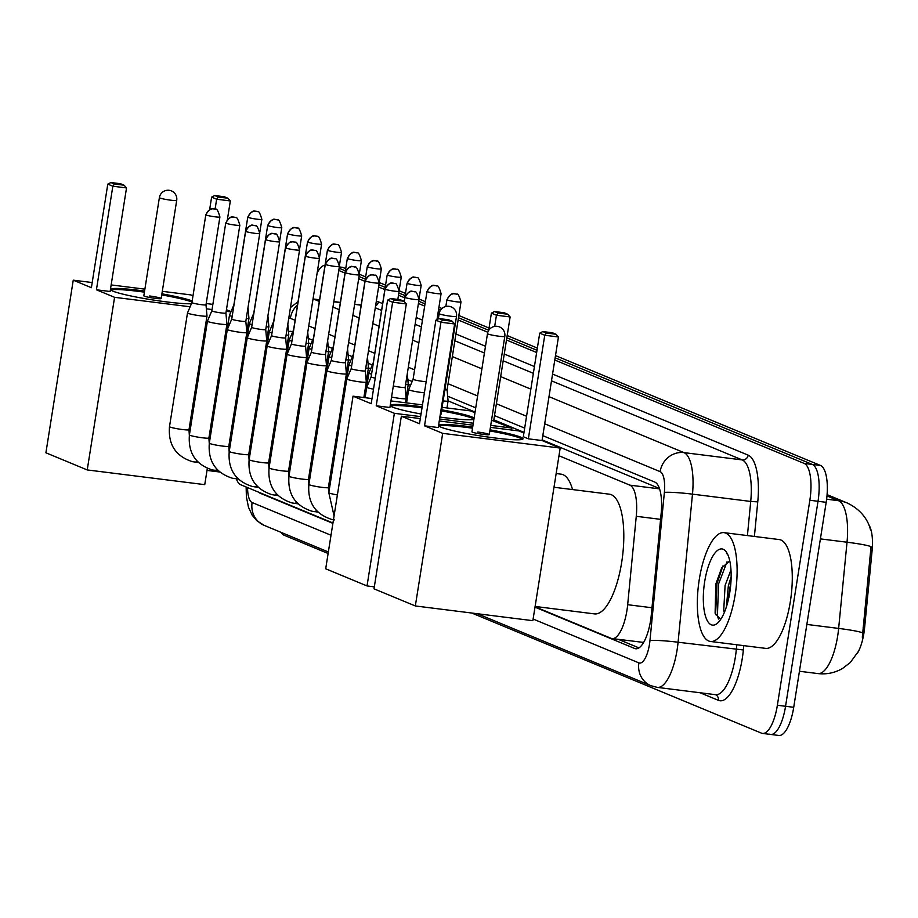 <?xml version="1.0" encoding="UTF-8"?>
<svg xmlns="http://www.w3.org/2000/svg" width="918" height="918" viewBox="0 0 918 918"><rect width="100%" height="100%" fill="white"/><g stroke="black" fill="none" stroke-linecap="round" stroke-linejoin="round"><path stroke-width="1.38" d="M333.062 457.979A18.67 6.415 97.1 0 1 334.462 456.98M313.153 449.717A18.67 6.415 97.1 0 1 314.541 448.718M857.24 653.513A29.605 10.178 -82.9 0 0 864.572 628.004L872.1 550.639A29.605 10.178 -82.9 0 0 868.68 524.614M659.457 488.514L542.148 439.883M524.006 432.367L493.838 419.847M475.065 412.067L448.087 400.879M410.507 385.308L408.258 384.367M370.688 368.795L368.428 367.854M350.768 360.533L348.519 359.604M330.859 352.282L328.598 351.342M310.938 344.021L308.689 343.091M535.056 606.787L611.032 638.285A32.899 11.303 -82.9 0 0 612.065 638.572L643.621 642.428M236.316 478.817A32.899 11.303 -82.9 0 0 240.814 484.796L332.947 522.996M268.687 335.575A32.899 11.303 -82.9 0 0 267.436 335.644M612.065 638.572A32.899 11.303 -82.9 0 0 627.671 604.71L636.266 516.295A32.899 11.303 -82.9 0 0 629.886 485.152L558.97 455.753M408.108 393.202L406.949 392.72M368.279 376.69L367.12 376.208M348.37 368.428L347.211 367.946M328.46 360.177L327.29 359.695M308.54 351.915L307.381 351.433M288.631 343.665L287.472 343.183M555.493 355.587L820.531 465.483L812.361 464.451L555.138 357.813L812.361 464.451A32.899 11.303 97.1 0 1 818.018 501.297L785.556 706.275A32.899 11.303 97.1 0 1 770.684 734.446A32.899 11.303 97.1 0 1 769.64 734.17M339.121 268.251L345.375 270.844L339.121 268.251M359.03 276.502L365.295 279.095L359.03 276.502M378.95 284.764L385.204 287.357L378.95 284.764M398.86 293.014L405.125 295.607L398.86 293.014M418.769 301.276L425.034 303.869L418.769 301.276M438.575 309.481L440.456 310.261L438.575 309.481M458.495 317.743L488.697 330.262L458.495 317.743M506.828 337.778L537.007 350.297L506.828 337.778M862.312 637.287L871.044 546.692A38.384 2.892 -174.4 0 0 847.027 542.217A43.869 15.078 -82.9 0 0 838.513 500.689L826.992 495.904M820.531 465.483A32.899 11.303 97.1 0 1 826.189 502.318L793.726 707.296A32.899 11.303 97.1 0 1 778.854 735.467L770.684 734.446A32.899 11.303 97.1 0 0 785.556 706.275L818.018 501.297A32.899 11.303 97.1 0 0 812.361 464.451L804.191 463.429A32.899 11.303 97.1 0 1 809.848 500.264L777.374 705.254A32.899 11.303 97.1 0 1 762.502 733.425A32.899 11.303 97.1 0 1 761.47 733.149L471.76 613.029M339.327 266.943L342.15 267.299A32.899 11.303 97.1 0 1 343.183 267.574L345.73 268.63M359.363 274.275L365.639 276.88M379.283 282.537L385.56 285.142M399.192 290.788L405.469 293.393M419.101 299.05L425.39 301.655M438.93 307.266L441.948 308.517M458.839 315.517L489.053 328.047M507.184 335.563L537.363 348.071M258.543 492.151A32.899 11.303 -82.9 0 0 260.104 493.195L332.89 523.363M317.169 272.83A32.899 11.303 97.1 0 1 325.052 265.222M328.116 553.485L284.121 535.24A32.899 11.303 97.1 0 1 281.103 532.371M338.765 270.466L345.03 273.059M358.674 278.728L364.939 281.321M378.595 286.978L384.86 289.572M398.504 295.24L404.769 297.834M418.424 303.491L424.678 306.084M438.23 311.707L439.515 312.235M458.139 319.957L487.825 332.27M506.484 340.004L536.651 352.512M554.793 360.028L804.191 463.429M534.999 607.154L634.648 648.475A32.899 11.303 -82.9 0 0 635.692 648.751A32.899 11.303 -82.9 0 0 651.287 614.888L661.178 513.219A32.899 11.303 -82.9 0 0 654.786 482.076L542.813 435.648M292.67 331.937L291.913 331.616A32.899 11.303 -82.9 0 0 290.868 331.341A32.899 11.303 -82.9 0 0 288.504 331.742M524.683 428.132L494.504 415.613M475.731 407.833L447.663 396.197M412.148 381.475L407.833 379.685M372.318 364.962L368.015 363.172M352.409 356.7L348.094 354.922M332.488 348.45L328.185 346.66M312.579 340.188L308.276 338.409M638.928 647.879L618.353 639.353M735.203 594.508A54.828 18.842 97.1 0 1 710.406 641.464A54.828 18.842 97.1 0 1 699.252 579.602A54.828 18.842 97.1 0 1 724.038 532.647A54.828 18.842 97.1 0 1 735.203 594.508M724.038 532.647L779.221 539.566A54.828 18.842 97.1 0 1 790.375 601.416A54.828 18.842 97.1 0 1 765.589 648.372L710.406 641.464M727.607 554.242L726.505 553.393L727.756 554.564M729.787 560.955L721.674 567.898L715.81 584.077L715.111 613.201L720.619 619.501M704.645 581.84A38.384 13.185 97.1 0 1 726.459 552.211A38.384 13.185 97.1 0 1 729.81 592.271A38.384 13.185 97.1 0 1 717.578 623.092A38.384 13.185 97.1 0 1 704.645 581.84M731.153 576.688L728.341 585.845L726.39 606.867M730.98 569.871L725.094 585.443L723.728 610.39L724.325 612.467M731.015 580.83L727.687 602.438M722.971 565.878L716.947 583.71L715.592 614.693M727.045 561.759L718.576 583.905L717.417 615.794L718.496 619.053M284.97 359.649A60.313 20.724 97.1 0 1 285.968 360.464M191.426 303.72A42.767 3.775 -171 0 1 151.183 299.693A42.767 3.775 -171 0 1 112.811 291.109A42.767 3.775 -171 0 1 110.424 289.549M96.424 289.79L112.834 186.216L107.796 184.128L91.387 287.701L73.245 280.174L45.9 452.792L87.233 469.936L114.578 297.317L96.424 289.79L110.114 291.499L126.523 187.938L112.834 186.216L114.498 184.013L110.906 182.533L107.796 184.128M110.47 289.296A42.767 3.775 -171 0 1 144.574 291.075M161.912 293.829A42.767 3.775 -171 0 1 192.172 300.955M114.578 297.317L190.129 306.773M206.355 308.815L212.047 309.527M226.195 311.294L230.911 311.891M231.038 311.592L226.448 309.699M206.206 303.537L212.861 304.374M192.987 295.825L190.749 294.896L162.302 291.327M144.883 289.147L111.158 284.924M92.213 282.549L73.245 280.174M87.233 469.936L204.748 484.647L207.33 468.352M110.906 182.533L120.51 183.726L124.102 185.218L114.498 184.013M126.523 187.938L124.102 185.218M209.66 209.511L211.61 197.141L214.72 195.534L224.325 196.739L227.916 198.231L230.338 200.939L227.412 219.448M230.338 200.939L216.648 199.217L215.087 209.097M227.916 198.231L218.312 197.026L216.648 199.217L211.61 197.141M214.72 195.534L218.312 197.026M161.155 298.557L176.704 200.376A8.778 0.78 -171 0 1 170.92 200.204A8.778 0.78 -171 0 1 159.87 197.978A8.778 0.78 -171 0 1 159.376 197.634L143.828 295.814A8.778 0.78 9 0 0 155.371 298.373A8.778 0.78 9 0 0 161.155 298.557A8.778 0.78 9 0 0 149.623 295.986M110.78 290.019A42.767 3.775 -171 0 1 138.469 291.373A42.767 3.775 -171 0 1 144.401 292.154M161.74 294.907A42.767 3.775 -171 0 1 192.011 302.033M556.159 473.539L561.127 474.17A60.313 20.724 97.1 0 1 572.522 489.569M441.707 409.83A42.767 3.775 -171 0 1 472.311 417.105A42.767 3.775 -171 0 1 474.124 418.023M473.906 419.354A42.767 3.775 -171 0 1 439.883 417.047M421.041 413.995A42.767 3.775 -171 0 1 392.606 407.122A42.767 3.775 -171 0 1 390.219 405.549M376.219 405.79L392.629 302.217L387.591 300.14L371.193 403.702L353.04 396.186L325.695 568.793L367.028 585.936L394.373 413.318L376.219 405.79L389.909 407.512L406.318 303.938L392.629 302.217L394.292 300.025L390.701 298.534L387.591 300.14M390.265 405.297A42.767 3.775 -171 0 1 422.188 406.777M394.373 413.318L420.628 416.611M439.573 418.975L473.298 423.209M490.717 425.39L511.877 428.04L491.532 420.237M474.962 412.733L470.544 410.897L442.097 407.34M422.487 404.884L390.953 400.925M372.008 398.561L353.04 396.186M367.028 585.936L374.314 586.854M511.567 430.014L511.877 428.04M390.701 298.534L400.305 299.738L403.897 301.23L394.292 300.025M406.318 303.938L403.897 301.23M488.663 330.457L491.405 313.141L494.515 311.535L504.12 312.74L507.711 314.231L510.133 316.939L493.735 420.513M510.133 316.939L496.443 315.23L494.676 326.395M507.711 314.231L498.107 313.027L496.443 315.23L491.405 313.141M494.515 311.535L498.107 313.027M440.25 414.752A8.778 0.78 9 0 0 440.95 414.557A8.778 0.78 9 0 0 440.342 414.167M390.575 406.031A42.767 3.775 -171 0 1 418.275 407.374A42.767 3.775 -171 0 1 422.016 407.856M441.535 410.908A42.767 3.775 -171 0 1 473.952 419.101M553.99 487.251L609.437 494.194A60.313 20.724 97.1 0 1 621.704 562.241A60.313 20.724 97.1 0 1 594.439 613.89L535.102 606.454M490.017 429.853A42.767 3.775 -171 0 1 520.621 437.129A42.767 3.775 -171 0 1 523.008 438.827A42.767 3.775 -171 0 1 487.584 436.991A42.767 3.775 -171 0 1 440.915 427.145A42.767 3.775 -171 0 1 438.529 425.585M424.529 425.826L440.938 322.252L435.901 320.164L419.503 423.737L401.35 416.21L374.005 588.828L415.338 605.96L442.683 433.353L424.529 425.826L438.219 427.536L454.628 323.962L440.938 322.252L442.602 320.049L439.011 318.557L435.901 320.164M438.575 425.321A42.767 3.775 -171 0 1 472.678 427.111M442.683 433.353L560.198 448.064L542.045 440.537L528.343 438.827L523.317 436.738L539.715 333.165L542.825 331.57L546.417 333.05L544.753 335.254L528.343 438.827M523.903 433.021L518.854 430.932L490.407 427.363M472.988 425.183L439.263 420.96M420.318 418.585L401.35 416.21M415.338 605.96L532.853 620.683L560.198 448.064M439.011 318.557L448.615 319.762L452.207 321.254L442.602 320.049M454.628 323.962L452.207 321.254M542.825 331.57L552.429 332.764L556.021 334.255L558.442 336.975L542.045 440.537M558.442 336.975L544.753 335.254L539.715 333.165M556.021 334.255L546.417 333.05M489.26 434.593L504.808 336.413A8.778 0.78 -171 0 1 499.025 336.229A8.778 0.78 -171 0 1 487.974 334.014A8.778 0.78 -171 0 1 487.481 333.67L471.932 431.85A8.778 0.78 9 0 0 483.476 434.409A8.778 0.78 9 0 0 489.26 434.593A8.778 0.78 9 0 0 477.727 432.022M438.884 426.055A42.767 3.775 -171 0 1 466.585 427.409A42.767 3.775 -171 0 1 472.518 428.19M489.845 430.932A42.767 3.775 -171 0 1 522.48 439.297M188.993 429.727A9.868 0.872 9 0 1 181.121 429.349A9.868 0.872 9 0 1 170.266 427.122A9.868 0.872 9 0 1 170.048 427.042A9.868 0.872 9 0 1 169.497 426.64L187.501 312.935A9.868 0.872 9 0 0 187.501 312.935A9.868 0.872 9 0 0 188.052 313.325A9.868 0.872 9 0 0 200.491 315.815A9.868 0.872 9 0 0 206.998 316.021A9.868 0.872 9 0 0 206.998 315.999L188.993 429.727L189.338 435.327M187.513 312.912L191.919 302.561A7.126 0.631 9 0 0 191.919 302.573A7.126 0.631 9 0 0 192.321 302.86A7.126 0.631 9 0 0 201.294 304.661A7.126 0.631 9 0 0 205.999 304.799A7.126 0.631 9 0 0 205.999 304.787L206.998 315.999M208.902 437.989A9.868 0.872 9 0 1 201.031 437.611A9.868 0.872 9 0 1 190.175 435.384A9.868 0.872 9 0 1 189.957 435.293A9.868 0.872 9 0 1 189.406 434.902L207.422 321.185A9.868 0.872 9 0 0 207.422 321.185A9.868 0.872 9 0 0 207.973 321.575A9.868 0.872 9 0 0 220.4 324.077A9.868 0.872 9 0 0 226.918 324.272A9.868 0.872 9 0 0 226.918 324.261L208.902 437.989L209.258 443.589M207.422 321.174L211.84 310.823A7.126 0.631 9 0 0 211.84 310.835A7.126 0.631 9 0 0 212.23 311.11A7.126 0.631 9 0 0 221.215 312.912A7.126 0.631 9 0 0 225.92 313.061A7.126 0.631 9 0 0 225.92 313.049L226.918 324.261M240.309 332.327A9.868 0.872 9 0 0 246.827 332.534A9.868 0.872 9 0 0 246.827 332.511L245.829 321.311A7.126 0.631 9 0 0 245.829 321.3A7.126 0.631 9 0 1 241.124 321.174A7.126 0.631 9 0 1 232.151 319.372A7.126 0.631 9 0 1 231.749 319.085A7.126 0.631 9 0 0 231.749 319.085L227.331 329.424A9.868 0.872 9 0 0 227.331 329.447A9.868 0.872 9 0 0 227.882 329.837A9.868 0.872 9 0 0 240.309 332.327M260.23 340.589A9.868 0.872 9 0 0 266.736 340.785A9.868 0.872 9 0 0 266.736 340.773L265.738 329.562A7.126 0.631 9 0 0 265.738 329.562A7.126 0.631 9 0 1 261.033 329.424A7.126 0.631 9 0 1 252.06 327.623A7.126 0.631 9 0 1 251.658 327.336A7.126 0.631 9 0 0 251.658 327.336L247.252 337.686A9.868 0.872 9 0 0 247.24 337.698A9.868 0.872 9 0 0 247.791 338.088A9.868 0.872 9 0 0 260.23 340.589M280.139 348.84A9.868 0.872 9 0 0 286.657 349.047A9.868 0.872 9 0 0 286.657 349.024L285.659 337.824A7.126 0.631 9 0 0 285.659 337.813A7.126 0.631 9 0 1 280.954 337.686A7.126 0.631 9 0 1 271.969 335.885A7.126 0.631 9 0 1 271.579 335.598A7.126 0.631 9 0 0 271.579 335.598L267.161 345.937A9.868 0.872 9 0 0 267.161 345.96A9.868 0.872 9 0 0 267.712 346.35A9.868 0.872 9 0 0 280.139 348.84M305.396 256.03C311.156 246.414 313.348 251.165 312.969 250.04L315.172 250.568A7.126 6.667 -67.5 0 0 313.543 250.132A7.126 6.667 112.5 0 0 305.797 256.317A7.126 0.631 9 0 1 305.396 256.03L291.488 343.848A7.126 0.631 9 0 0 291.488 343.848L287.082 354.199A9.868 0.872 9 0 0 287.07 354.21A9.868 0.872 9 0 0 287.621 354.6A9.868 0.872 9 0 0 300.06 357.102A9.868 0.872 9 0 0 306.566 357.297A9.868 0.872 9 0 0 306.566 357.286L288.562 471.014L288.906 476.614M291.488 343.848A7.126 0.631 9 0 0 291.89 344.135A7.126 0.631 9 0 0 300.863 345.937A7.126 0.631 9 0 0 305.568 346.086A7.126 0.631 9 0 0 305.568 346.075L306.566 357.286M325.316 264.292C331.065 254.676 333.257 259.415 332.89 258.302L335.081 258.819A7.126 6.667 -67.5 0 0 333.464 258.394A7.126 6.667 112.5 0 0 325.706 264.579A7.126 0.631 9 0 1 325.316 264.292L311.397 352.11A7.126 0.631 9 0 1 311.409 352.099L306.991 362.449A9.868 0.872 9 0 0 306.991 362.472A9.868 0.872 9 0 0 307.541 362.862A9.868 0.872 9 0 0 319.969 365.353A9.868 0.872 9 0 0 326.487 365.559A9.868 0.872 9 0 0 326.487 365.536L308.471 479.265L308.827 484.865M311.397 352.11A7.126 0.631 9 0 0 311.799 352.397A7.126 0.631 9 0 0 320.784 354.199A7.126 0.631 9 0 0 325.477 354.337A7.126 0.631 9 0 0 325.488 354.325L326.487 365.536M328.38 487.527A9.868 0.872 9 0 1 320.508 487.148A9.868 0.872 9 0 1 309.664 484.911A9.868 0.872 9 0 1 309.435 484.83A9.868 0.872 9 0 1 308.884 484.44L326.9 370.723A9.868 0.872 9 0 0 326.9 370.723A9.868 0.872 9 0 0 327.451 371.113A9.868 0.872 9 0 0 339.878 373.615A9.868 0.872 9 0 0 346.396 373.81A9.868 0.872 9 0 0 346.396 373.798L328.38 487.527L328.736 493.127M345.225 272.543C350.986 262.927 353.178 267.677 352.799 266.553L354.991 267.081A7.126 6.667 -67.5 0 0 353.373 266.645A7.126 6.667 112.5 0 0 345.627 272.83A7.126 0.631 9 0 1 345.225 272.543L331.318 360.361A7.126 0.631 9 0 0 331.318 360.361A7.126 0.631 9 0 0 331.719 360.648A7.126 0.631 9 0 0 340.693 362.449A7.126 0.631 9 0 0 345.397 362.599A7.126 0.631 9 0 0 345.397 362.587L346.396 373.798M337.399 494.928A9.868 0.872 9 0 1 329.573 493.173A9.868 0.872 9 0 1 329.355 493.081A9.868 0.872 9 0 1 328.805 492.691L346.809 378.985A9.868 0.872 9 0 0 346.809 378.985A9.868 0.872 9 0 0 347.36 379.375A9.868 0.872 9 0 0 359.799 381.865A9.868 0.872 9 0 0 366.305 382.072A9.868 0.872 9 0 0 366.305 382.049L363.861 397.54M365.135 280.805C370.895 271.189 373.087 275.928 372.708 274.815L374.911 275.331A7.126 6.667 -67.5 0 0 373.293 274.907A7.126 6.667 112.5 0 0 365.536 281.092A7.126 0.631 9 0 1 365.135 280.805L351.227 368.623A7.126 0.631 9 0 0 351.227 368.623A7.126 0.631 9 0 0 351.628 368.91A7.126 0.631 9 0 0 360.602 370.711A7.126 0.631 9 0 0 365.307 370.849A7.126 0.631 9 0 0 365.307 370.838M365.066 397.689L366.73 387.235A9.868 0.872 9 0 0 366.73 387.235A9.868 0.872 9 0 0 367.28 387.625A9.868 0.872 9 0 0 373.488 389.152M371.147 376.862A7.126 0.631 9 0 0 371.147 376.873A7.126 0.631 9 0 0 371.538 377.16A7.126 0.631 9 0 0 375.244 378.113M391.573 397.046A9.868 0.872 9 0 0 399.617 398.378A9.868 0.872 9 0 0 406.135 398.584A9.868 0.872 9 0 0 406.135 398.561L405.481 402.75M393.329 385.973A7.126 0.631 9 0 0 400.432 387.224A7.126 0.631 9 0 0 405.136 387.362A7.126 0.631 9 0 0 405.136 387.35L406.135 398.561M246.265 318.569A9.868 0.872 9 0 0 248.95 318.397A9.868 0.872 9 0 0 248.95 318.374L246.793 332.064M247.78 217.13C253.54 207.514 255.732 212.253 255.353 211.14L257.556 211.656A7.126 6.667 -67.5 0 0 255.938 211.232A7.126 6.667 112.5 0 0 248.181 217.405A7.126 0.631 9 0 1 247.78 217.13L233.872 304.948A7.126 0.631 9 0 0 233.872 304.948L229.466 315.287A9.868 0.872 9 0 0 229.454 315.31A9.868 0.872 9 0 0 230.005 315.7A9.868 0.872 9 0 0 232.185 316.354M266.174 326.819A9.868 0.872 9 0 0 268.871 326.647A9.868 0.872 9 0 0 268.871 326.636L266.702 340.314M241.159 376.139A9.868 0.872 9 0 1 241.067 375.99L249.375 323.561A9.868 0.872 9 0 0 249.375 323.561A9.868 0.872 9 0 0 249.925 323.951A9.868 0.872 9 0 0 252.094 324.616M267.7 225.38C273.449 215.764 275.641 220.515 275.274 219.391L277.466 219.918A7.126 6.667 -67.5 0 0 275.848 219.482A7.126 6.667 112.5 0 0 268.09 225.667A7.126 0.631 9 0 1 267.7 225.38L253.781 313.199A7.126 0.631 9 0 0 253.781 313.199A7.126 0.631 9 0 0 253.884 313.336M286.095 335.081A9.868 0.872 9 0 0 288.78 334.909A9.868 0.872 9 0 0 288.78 334.886L286.611 348.576M261.068 384.401A9.868 0.872 9 0 1 260.976 384.252L269.284 331.823A9.868 0.872 9 0 0 269.284 331.823A9.868 0.872 9 0 0 269.835 332.213A9.868 0.872 9 0 0 272.003 332.867M287.609 233.642C293.37 224.026 295.562 228.766 295.183 227.653L297.375 228.169A7.126 6.667 -67.5 0 0 295.757 227.744A7.126 6.667 112.5 0 0 288.011 233.918A7.126 0.631 9 0 1 287.609 233.642L273.702 321.461A7.126 0.631 9 0 0 273.702 321.461A7.126 0.631 9 0 0 273.793 321.587M306.004 343.332A9.868 0.872 9 0 0 308.689 343.16A9.868 0.872 9 0 0 308.689 343.148L306.532 356.827M293.622 329.7A7.126 0.631 9 0 0 293.611 329.711L289.204 340.062A9.868 0.872 9 0 0 289.193 340.073A9.868 0.872 9 0 0 289.744 340.463A9.868 0.872 9 0 0 291.924 341.129M307.519 241.893C313.279 232.277 315.471 237.028 315.092 235.903L317.295 236.431A7.126 6.667 -67.5 0 0 315.677 235.995A7.126 6.667 112.5 0 0 307.92 242.18A7.126 0.631 9 0 1 307.519 241.893L293.611 329.711A7.126 0.631 9 0 0 293.703 329.849M325.913 351.594A9.868 0.872 9 0 0 328.61 351.422A9.868 0.872 9 0 0 328.61 351.399L326.441 365.089M300.897 400.914A9.868 0.872 9 0 1 300.806 400.764L309.114 348.335A9.868 0.872 9 0 0 309.114 348.335A9.868 0.872 9 0 0 309.664 348.725A9.868 0.872 9 0 0 311.833 349.379M309.114 348.312L313.531 337.962A7.126 0.631 9 0 0 313.531 337.973A7.126 0.631 9 0 0 313.623 338.099M345.834 359.845A9.868 0.872 9 0 0 348.519 359.672A9.868 0.872 9 0 0 348.519 359.661L346.35 373.339M320.807 409.164A9.868 0.872 9 0 1 320.715 409.015L329.023 356.586A9.868 0.872 9 0 0 329.023 356.586A9.868 0.872 9 0 0 329.573 356.976A9.868 0.872 9 0 0 331.742 357.641M347.348 258.406C353.109 248.789 355.3 253.54 354.922 252.416L357.125 252.943A7.126 6.667 -67.5 0 0 355.495 252.507A7.126 6.667 112.5 0 0 347.75 258.692A7.126 0.631 9 0 1 347.348 258.406L333.441 346.224A7.126 0.631 9 0 0 333.441 346.224A7.126 0.631 9 0 0 333.532 346.35M365.743 368.107A9.868 0.872 9 0 0 368.428 367.934A9.868 0.872 9 0 0 368.439 367.911L367.475 357.171M340.727 417.426A9.868 0.872 9 0 1 340.635 417.277L348.932 364.848A9.868 0.872 9 0 0 348.932 364.848A9.868 0.872 9 0 0 349.494 365.238A9.868 0.872 9 0 0 351.663 365.892M367.269 266.668C373.018 257.051 375.21 261.791 374.842 260.666L377.034 261.194A7.126 6.667 -67.5 0 0 375.416 260.769A7.126 6.667 112.5 0 0 367.659 266.943A7.126 0.631 9 0 1 367.269 266.668L353.35 354.486A7.126 0.631 9 0 0 353.35 354.486A7.126 0.631 9 0 0 353.453 354.612M387.178 274.918C392.938 265.302 395.13 270.053 394.751 268.928L396.943 269.456A7.126 6.667 -67.5 0 0 395.325 269.02A7.126 6.667 112.5 0 0 387.58 275.205A7.126 0.631 9 0 1 387.178 274.918L373.27 362.736A7.126 0.631 9 0 0 373.27 362.736L368.852 373.075A9.868 0.872 9 0 0 368.852 373.098A9.868 0.872 9 0 0 369.403 373.488A9.868 0.872 9 0 0 371.572 374.154M405.572 384.619A9.868 0.872 9 0 0 408.258 384.447A9.868 0.872 9 0 0 408.258 384.424L407.305 373.683M427.008 291.431C432.757 281.815 434.948 286.565 434.581 285.441L436.773 285.968A7.126 6.667 -67.5 0 0 435.155 285.532A7.126 6.667 112.5 0 0 427.398 291.717A7.126 0.631 9 0 1 427.008 291.431L413.1 379.249A7.126 0.631 9 0 0 413.1 379.249L408.682 389.588A9.868 0.872 9 0 0 408.682 389.611A9.868 0.872 9 0 0 409.233 390.001A9.868 0.872 9 0 0 421.66 392.502A9.868 0.872 9 0 0 424.403 392.789M413.1 379.249A7.126 0.631 9 0 0 413.49 379.536A7.126 0.631 9 0 0 422.475 381.337A7.126 0.631 9 0 0 426.17 381.647M443.107 400.936A9.868 0.872 9 0 0 448.087 400.959A9.868 0.872 9 0 0 448.087 400.936L446.986 407.948M444.863 389.84A7.126 0.631 9 0 0 447.089 389.737A7.126 0.631 9 0 0 447.089 389.725L448.087 400.936M872.1 550.639L870.62 550.456M864.572 628.004L863.092 627.82M289.916 338.375L288.263 338.168M659.572 488.869L629.886 485.152M660.581 519.347L636.266 516.295M651.975 607.75L627.671 604.71M858.341 651.459L850.298 662.521L842.552 668.453C834.91 672.871 826.67 674.581 817.846 673.571A43.869 15.078 -82.9 0 0 837.675 636.002A43.869 15.078 -82.9 0 0 838.639 628.417L847.027 542.217L820.405 538.889M827.095 494.641L847.234 502.995A38.384 35.882 112.5 0 0 838.513 500.689L826.636 499.197M862.702 632.915A38.384 2.892 -174.4 0 0 838.639 628.417L806.853 624.435M793.726 707.296L777.374 705.254M343.183 267.574L339.304 267.081M826.189 502.318L809.848 500.264M261.469 493.356L260.104 493.195M247.573 487.596A21.929 7.539 -82.9 0 0 252.117 502.525L331.008 535.24M246.139 486.999L246.38 496.718L248.491 507.298L252.198 515.205L256.914 520.758L264.154 525.348A21.929 20.506 -67.5 0 1 252.117 502.525M533.117 619.03L638.882 662.876A21.929 7.539 -82.9 0 0 649.485 644.275A21.929 7.539 -82.9 0 0 649.967 640.489L664.38 492.404A21.929 7.539 -82.9 0 0 660.122 471.634L544.695 423.783M548.987 396.656L683.979 452.62A43.869 15.078 97.1 0 1 692.482 494.148L678.081 642.233A43.869 15.078 97.1 0 1 677.117 649.818A43.869 15.078 97.1 0 1 657.288 687.387L715.524 694.685A43.869 15.078 -82.9 0 0 735.352 657.116A43.869 15.078 -82.9 0 0 736.328 649.531L736.787 644.769M743.775 645.641L743.35 649.967L678.081 642.233A21.929 1.652 -174.4 0 0 649.967 640.489M743.35 649.967A49.343 16.96 97.1 0 1 718.404 700.342L700.067 692.746M376.311 301.391A49.343 16.96 97.1 0 1 378.4 301.85L382.634 303.606M416.198 317.513L422.464 320.118M455.913 333.98L485.496 346.247M504.257 354.027L534.437 366.534M552.567 374.062L748.181 455.156A49.343 16.96 97.1 0 1 757.763 501.882L754.389 536.456M319.579 299.784L313.027 298.958A43.869 15.078 97.1 0 1 314.197 299.302L319.544 299.979M333.808 301.758L340.349 302.584M354.623 304.374L361.164 305.189M664.38 492.404A21.929 1.652 -174.4 0 1 692.482 494.148L750.729 501.446A43.869 15.078 -82.9 0 0 742.214 459.918L551.5 380.844M747.413 535.584L750.729 501.446L757.763 501.882M660.122 471.634A21.929 20.506 -67.5 0 1 683.979 452.62L742.214 459.918A5.485 5.129 112.5 0 0 748.181 455.156M312.992 299.188A21.929 20.506 -67.5 0 1 314.197 299.302L319.315 301.425M332.97 307.094L339.224 309.687M352.879 315.344L359.145 317.938M372.788 323.606L379.054 326.2M412.618 340.119L418.883 342.712M452.344 356.586L481.916 368.841M500.677 376.621L530.856 389.129M533.358 373.316L503.19 360.808M484.417 353.028L454.846 340.762M421.385 326.9L415.12 324.295M381.555 310.387L375.301 307.782M526.565 416.256L496.386 403.748M477.612 395.968L448.041 383.713M414.58 369.839L408.326 367.234M374.762 353.327L368.497 350.722M354.841 345.065L348.588 342.471M334.932 336.814L328.667 334.209M315.023 328.552L308.758 325.959M295.103 320.302L290.34 318.328A21.929 7.539 -82.9 0 0 288.768 318.179M375.588 305.958A5.485 5.129 112.5 0 0 378.4 301.85M718.404 700.342A5.485 5.129 112.5 0 0 715.466 694.674M290.34 318.328A21.929 20.506 -67.5 0 1 297.558 304.833M477.337 613.729L650.919 685.7A21.929 20.506 -67.5 0 1 638.882 662.876M636.759 648.739L634.648 648.475M439.665 313.99A8.778 0.78 -171 0 1 439.171 313.635A8.778 8.778 0 0 1 451.197 306.91A8.778 8.778 0 0 1 456.498 316.389A8.778 0.78 -171 0 1 450.715 316.205A8.778 0.78 -171 0 1 439.665 313.99M206.229 215.042A7.126 6.667 112.5 0 1 213.986 208.856A7.126 6.667 -67.5 0 1 215.604 209.281L213.401 208.765C213.779 209.878 211.588 205.139 205.827 214.755A7.126 0.631 9 0 0 206.229 215.042A7.126 0.631 9 0 0 214.009 216.671A7.126 0.631 9 0 0 219.907 216.981L205.999 304.799M194.926 462.098A9.868 3.397 -82.9 0 0 195.029 462.121A9.868 3.397 -82.9 0 0 196.922 460.962M226.138 223.292A7.126 6.667 112.5 0 1 233.895 217.107A7.126 6.667 -67.5 0 1 235.513 217.543L233.321 217.015C233.688 218.14 231.497 213.389 225.748 223.005A7.126 0.631 9 0 0 226.138 223.292A7.126 0.631 9 0 0 233.918 224.933A7.126 0.631 9 0 0 239.827 225.243L225.92 313.061M214.846 470.36A9.868 3.397 -82.9 0 0 214.95 470.372A9.868 3.397 -82.9 0 0 216.832 469.224M246.058 231.554A7.126 6.667 112.5 0 1 253.804 225.369A7.126 6.667 -67.5 0 1 255.422 225.794L253.23 225.277C253.609 226.39 251.417 221.651 245.657 231.267A7.126 0.631 9 0 0 246.058 231.554A7.126 0.631 9 0 0 253.838 233.183A7.126 0.631 9 0 0 259.737 233.493L245.829 321.311M234.756 478.611A9.868 3.397 -82.9 0 0 234.859 478.634A9.868 3.397 -82.9 0 0 236.752 477.475M238.29 479.058L232.254 478.186C215.546 472.804 207.904 461.134 209.315 443.153A9.868 0.872 9 0 0 209.878 443.555A9.868 0.872 9 0 0 210.096 443.635A9.868 0.872 9 0 0 220.94 445.861A9.868 0.872 9 0 0 228.811 446.24L229.167 451.84M265.968 239.805A7.126 6.667 112.5 0 1 273.725 233.62A7.126 6.667 -67.5 0 1 275.343 234.056L273.151 233.528C273.518 234.652 271.326 229.902 265.566 239.518A7.126 0.631 9 0 0 265.968 239.805A7.126 0.631 9 0 0 273.748 241.445A7.126 0.631 9 0 0 279.646 241.755L265.738 329.573M254.665 486.873A9.868 3.397 -82.9 0 0 254.779 486.884A9.868 3.397 -82.9 0 0 256.661 485.737M258.199 487.32L252.163 486.437C235.456 481.066 227.813 469.385 229.236 451.415A9.868 0.872 9 0 0 229.787 451.805A9.868 0.872 9 0 0 230.005 451.897A9.868 0.872 9 0 0 240.86 454.123A9.868 0.872 9 0 0 248.732 454.502L249.088 460.102M285.877 248.067A7.126 6.667 112.5 0 1 293.634 241.882A7.126 6.667 -67.5 0 1 295.252 242.306L293.06 241.79C293.427 242.903 291.236 238.164 285.487 247.78A7.126 0.631 9 0 0 285.877 248.067A7.126 0.631 9 0 0 293.657 249.696A7.126 0.631 9 0 0 299.566 250.006L285.659 337.824M274.585 495.123A9.868 3.397 -82.9 0 0 274.689 495.146A9.868 3.397 -82.9 0 0 276.57 493.987M278.12 495.571L272.084 494.699C255.376 489.317 247.734 477.647 249.145 459.666A9.868 0.872 9 0 0 249.696 460.056A9.868 0.872 9 0 0 249.925 460.147A9.868 0.872 9 0 0 260.769 462.374A9.868 0.872 9 0 0 268.641 462.752L268.997 468.352M294.494 503.385A9.868 3.397 -82.9 0 0 294.598 503.397A9.868 3.397 -82.9 0 0 296.491 502.249M298.029 503.833L291.993 502.949C275.285 497.579 267.643 485.897 269.066 467.928A9.868 0.872 9 0 0 269.617 468.318A9.868 0.872 9 0 0 269.835 468.409A9.868 0.872 9 0 0 280.69 470.636A9.868 0.872 9 0 0 288.562 471.014M305.797 256.317A7.126 0.631 9 0 0 313.577 257.958A7.126 0.631 9 0 0 319.475 258.268L305.568 346.086M314.415 511.636A9.868 3.397 -82.9 0 0 314.518 511.659A9.868 3.397 -82.9 0 0 316.4 510.5M317.938 512.083L311.913 511.211C295.206 505.829 287.552 494.159 288.975 476.178A9.868 0.872 9 0 0 289.526 476.568A9.868 0.872 9 0 0 289.744 476.66A9.868 0.872 9 0 0 300.599 478.886A9.868 0.872 9 0 0 308.471 479.265M325.706 264.579A7.126 0.631 9 0 0 333.486 266.209A7.126 0.631 9 0 0 339.396 266.518L325.477 354.337M345.627 272.83A7.126 0.631 9 0 0 353.396 274.471A7.126 0.631 9 0 0 359.305 274.78L345.397 362.599M365.536 281.092A7.126 0.631 9 0 0 373.316 282.721A7.126 0.631 9 0 0 379.214 283.031L365.307 370.849L366.305 382.049M385.445 289.342A7.126 6.667 112.5 0 1 393.202 283.157A7.126 6.667 -67.5 0 1 394.82 283.593L392.629 283.065C392.996 284.19 390.804 279.439 385.055 289.055A7.126 0.631 9 0 0 385.445 289.342A7.126 0.631 9 0 0 393.225 290.983A7.126 0.631 9 0 0 399.135 291.293L397.838 299.429M405.366 297.604A7.126 6.667 112.5 0 1 413.111 291.419A7.126 6.667 -67.5 0 1 414.741 291.844L412.538 291.327C412.916 292.44 410.725 287.701 404.964 297.317A7.126 0.631 9 0 0 405.366 297.604A7.126 0.631 9 0 0 413.146 299.234A7.126 0.631 9 0 0 419.044 299.543L405.136 387.362M220.836 370.447L221.146 367.739A9.868 0.872 9 0 0 221.238 367.889M248.181 217.405A7.126 0.631 9 0 0 255.961 219.046A7.126 0.631 9 0 0 261.859 219.356L259.828 232.231M268.09 225.667A7.126 0.631 9 0 0 275.87 227.308A7.126 0.631 9 0 0 281.78 227.618L279.738 240.482M288.011 233.918A7.126 0.631 9 0 0 295.791 235.559A7.126 0.631 9 0 0 301.689 235.869L299.647 248.744M280.575 395.222L280.897 392.502A9.868 0.872 9 0 0 280.988 392.652M307.92 242.18A7.126 0.631 9 0 0 315.7 243.821A7.126 0.631 9 0 0 321.598 244.131L319.567 256.994M327.829 250.43A7.126 6.667 112.5 0 1 335.586 244.257A7.126 6.667 -67.5 0 1 337.204 244.681L335.013 244.154C335.38 245.278 333.188 240.539 327.439 250.155A7.126 0.631 9 0 0 327.829 250.43A7.126 0.631 9 0 0 335.609 252.071A7.126 0.631 9 0 0 341.519 252.381L339.476 265.256M347.75 258.692A7.126 0.631 9 0 0 355.53 260.333A7.126 0.631 9 0 0 361.428 260.643L359.386 273.507M367.659 266.943A7.126 0.631 9 0 0 375.439 268.584A7.126 0.631 9 0 0 381.349 268.894L379.306 281.769M387.58 275.205A7.126 0.631 9 0 0 395.348 276.846A7.126 0.631 9 0 0 401.258 277.156L399.215 290.019M407.489 283.455A7.126 6.667 112.5 0 1 415.246 277.282A7.126 6.667 -67.5 0 1 416.864 277.706L414.661 277.179C415.039 278.303 412.848 273.564 407.087 283.18A7.126 0.631 9 0 0 407.489 283.455A7.126 0.631 9 0 0 415.269 285.096A7.126 0.631 9 0 0 421.167 285.406L419.136 298.281M427.398 291.717A7.126 0.631 9 0 0 435.178 293.358A7.126 0.631 9 0 0 441.088 293.668L436.979 319.613M447.318 299.968A7.126 6.667 112.5 0 1 455.064 293.794A7.126 6.667 -67.5 0 1 456.682 294.219L454.49 293.691C454.869 294.816 452.677 290.077 446.917 299.693A7.126 0.631 9 0 0 447.318 299.968A7.126 0.631 9 0 0 455.099 301.609A7.126 0.631 9 0 0 460.997 301.919L447.089 389.737M289.973 338.237L288.286 338.031M870.494 529.961C869.587 525.498 865.1 511.51 847.234 502.995M817.846 673.571L799.44 671.265M762.502 733.425L770.684 734.446M333.842 301.574L340.383 302.389M354.646 304.179L361.187 304.994M298.052 301.666L290.444 307.576M650.919 685.7L657.288 687.387M264.154 525.348L328.357 551.97M206.998 470.418L219.723 472.013M243.522 353.43L244.613 353.568M264.327 356.035L265.428 356.173M176.704 200.376A8.778 8.778 0 0 0 171.402 190.898A8.778 8.778 0 0 0 159.376 197.634M438.334 318.902L439.171 313.635M440.95 414.557L456.498 316.389M504.808 336.413A8.778 8.778 0 0 0 499.507 326.934A8.778 8.778 0 0 0 487.481 333.67M198.46 462.546L192.424 461.674C175.717 456.292 168.074 444.622 169.497 426.64M312.694 452.62L314.013 452.104M292.417 454.421L291.213 454.272M271.613 451.817L270.397 451.667M250.809 449.212L249.593 449.063M229.993 446.607L228.789 446.458M205.827 214.755L191.919 302.573M219.907 216.981C218.151 210.865 216.717 208.306 215.604 209.281M218.369 470.808L212.345 469.924C195.637 464.554 187.995 452.872 189.406 434.902M332.603 460.882L333.923 460.366M312.338 462.683L311.122 462.523M291.522 460.079L290.317 459.918M270.718 457.462L269.502 457.313M249.914 454.858L248.698 454.708M225.748 223.005L211.84 310.835M239.827 225.243C238.06 219.127 236.626 216.556 235.513 217.543M228.811 446.24L246.827 332.534M332.247 470.934L331.031 470.785M311.443 468.329L310.227 468.18M290.627 465.724L289.422 465.575M269.823 463.12L268.618 462.97M209.315 443.153L227.331 329.447M245.657 231.267L231.749 319.085M259.737 233.493C257.981 227.377 256.547 224.818 255.422 225.794M248.732 454.502L266.736 340.785M331.352 476.591L330.136 476.431M310.548 473.975L309.332 473.826M289.732 471.37L288.527 471.221M229.236 451.415L247.24 337.698M265.566 239.518L251.658 327.336M279.646 241.755C277.89 235.639 276.456 233.069 275.343 234.056M268.641 462.752L286.657 349.047M330.457 482.237L329.241 482.088M309.653 479.632L308.437 479.483M249.145 459.666L267.161 345.96M285.487 247.78L271.579 335.598M299.566 250.006C297.811 243.89 296.365 241.331 295.252 242.306M329.562 487.883L328.357 487.733M269.066 467.928L287.07 354.21M319.475 258.268C317.72 252.152 316.285 249.581 315.172 250.568M288.975 476.178L306.991 362.472M339.396 266.518C337.629 260.402 336.195 257.843 335.081 258.819M308.884 484.44C307.473 502.41 315.115 514.091 331.823 519.462L334.427 519.909M331.318 360.361L326.9 370.711M359.305 274.78C357.55 268.664 356.104 266.094 354.991 267.081M328.805 492.691L334.072 515.95M351.227 368.611L346.82 378.962M379.214 283.031C377.459 276.915 376.024 274.356 374.911 275.331M385.055 289.055L371.147 376.873L366.73 387.224M399.135 291.293C397.368 285.177 395.933 282.606 394.82 283.593M404.964 297.317L404.276 301.655M419.044 299.543C417.288 293.427 415.854 290.868 414.741 291.844M236.178 399.778L237.314 400.386M247.998 307.633L248.95 318.374M302.458 390.311L301.356 390.173M281.654 387.694L280.552 387.557M240.493 372.547L240.998 376.426M221.146 367.739L229.454 315.31M261.859 219.356C260.104 213.24 258.669 210.681 257.556 211.656M241.067 375.99L240.745 378.709M256.088 408.04L257.235 408.636M267.907 315.884L268.871 326.636M322.379 398.561L321.277 398.423M301.563 395.956L300.473 395.819M260.402 380.798L260.919 384.688M253.793 313.199L249.375 323.549M281.78 227.618C280.013 221.502 278.579 218.932 277.466 219.918M260.976 384.252L260.666 386.96M276.008 416.29L277.144 416.898M287.827 324.146L288.78 334.886M342.288 406.823L341.186 406.685M321.484 404.207L320.382 404.069M280.311 389.06L280.828 392.938M273.702 321.449L269.284 331.8M301.689 235.869C299.934 229.752 298.499 227.194 297.375 228.169M295.917 424.552L297.053 425.149M307.737 332.396L308.689 343.148M341.393 412.469L340.291 412.331M300.232 397.31L300.737 401.2M280.897 392.502L289.193 340.073M321.598 244.131C319.843 238.014 318.408 235.444 317.295 236.431M300.806 400.764L300.496 403.472M315.826 432.803L316.974 433.411M327.646 340.658L328.61 351.399M320.141 405.572L320.657 409.451M327.439 250.155L313.531 337.973M341.519 252.381C339.763 246.265 338.317 243.706 337.204 244.681M320.715 409.015L320.405 411.734M335.747 441.065L336.883 441.661M347.566 348.909L348.519 359.661M340.062 413.823L340.567 417.713M333.441 346.224L329.034 356.574M361.428 260.643C359.672 254.527 358.238 251.957 357.125 252.943M340.635 417.277L340.314 419.985M366.271 381.601L368.428 367.934M353.35 354.474L348.943 364.825M381.349 268.894C379.582 262.777 378.147 260.219 377.034 261.194M364.962 397.678L368.852 373.098M401.258 277.156C399.502 271.039 398.056 268.469 396.943 269.456M406.1 398.114L408.258 384.447M407.087 283.18L404.184 301.54M421.167 285.406C419.411 279.29 417.977 276.731 416.864 277.706M406.571 402.887L408.682 389.611M441.088 293.668C439.32 287.552 437.886 284.982 436.773 285.968M446.917 299.693L445.838 306.463M460.997 301.919C459.241 295.803 457.807 293.232 456.682 294.219"/></g></svg>
